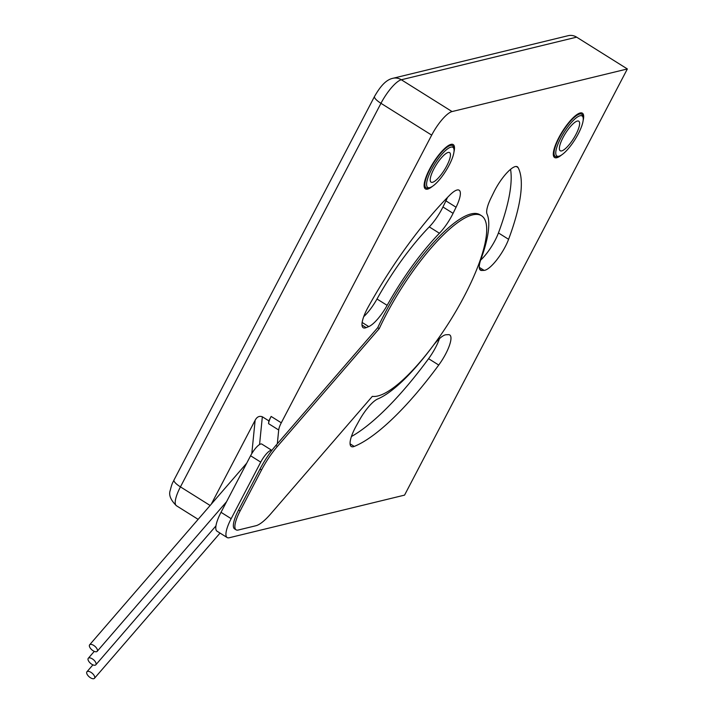 <?xml version="1.0" encoding="UTF-8"?>
<svg xmlns="http://www.w3.org/2000/svg" width="714" height="714" viewBox="0 0 714 714"><rect width="100%" height="100%" fill="white"/><g stroke="black" fill="none" stroke-linecap="round" stroke-linejoin="round"><path stroke-width="1.07" d="M351.422 436.522A168.192 46.49 122.1 0 0 428.587 358.687A24.919 6.89 122.1 0 0 439.431 338.677M363.721 316.65A24.919 6.89 122.1 0 0 377.001 299.005A112.125 30.997 -57.9 0 1 429.275 226.891A24.919 6.89 122.1 0 0 442.939 206.98L445.929 200.866A24.919 6.89 122.1 0 0 447.491 197.439M480.647 260.101A24.919 6.89 122.1 0 0 498.443 232.942A168.192 46.49 122.1 0 0 510.546 169.325M227.159 537.544L217.011 531.18A24.919 6.89 -57.9 0 1 221.019 512.313L250.587 455.764A12.459 3.445 -57.9 0 1 261.815 444.081L271.873 450.391A12.459 3.445 122.1 0 0 260.735 462.119L231.166 518.676A24.919 6.89 122.1 0 0 227.159 537.544A24.919 6.89 122.1 0 0 229.256 537.74L404.561 495.123L627.356 68.955L452.051 111.562A24.919 6.89 122.1 0 0 431.684 135.116L281.289 422.804A12.459 3.445 122.1 0 0 278.701 430.007L277.318 443.796M356.304 425.776L359.32 420.332A24.919 6.89 -57.9 0 1 377.751 398.956A112.125 30.997 122.1 0 0 432.3 346.772A24.919 6.89 -57.9 0 1 446.116 334.75L448.41 334.652A24.919 6.89 -57.9 0 1 449.74 334.964A24.919 6.89 -57.9 0 1 438.735 365.05A168.192 46.49 -57.9 0 1 354.233 446.428A24.919 6.89 -57.9 0 1 351.288 446.509A24.919 6.89 -57.9 0 1 356.304 425.776M518.105 167.612A168.192 46.49 -57.9 0 1 508.591 239.306A24.919 6.89 -57.9 0 1 484.11 270.383L481.816 270.481A24.919 6.89 -57.9 0 1 480.486 270.178A24.919 6.89 -57.9 0 1 480.986 259.137A112.125 30.997 122.1 0 0 487.055 214.075A24.919 6.89 -57.9 0 1 490.964 198.081L493.963 191.977A24.919 6.89 -57.9 0 1 517.355 166.773A24.919 6.89 -57.9 0 1 518.105 167.612L516.276 166.46M368.228 306.975A168.192 46.49 -57.9 0 1 449.775 195.118A24.919 6.89 -57.9 0 1 459.147 190.21A24.919 6.89 -57.9 0 1 456.067 207.23L453.078 213.334A24.919 6.89 -57.9 0 1 439.422 233.255A112.125 30.997 122.1 0 0 387.149 305.36A24.919 6.89 -57.9 0 1 368.727 326.593L366.148 327.637A24.919 6.89 -57.9 0 1 363.212 327.717A24.919 6.89 -57.9 0 1 368.228 306.975M561.57 154.974A26.159 7.229 -57.9 0 1 556.786 157.723A26.159 7.229 -57.9 0 1 554.591 157.508A26.159 7.229 -57.9 0 1 560.508 134.598A26.159 7.229 -57.9 0 1 580.187 112.973A26.159 7.229 -57.9 0 1 582.383 113.178A26.159 7.229 -57.9 0 1 583.133 120.559M432.389 186.372A26.159 7.229 -57.9 0 1 427.615 189.121A26.159 7.229 -57.9 0 1 425.419 188.907A26.159 7.229 -57.9 0 1 431.327 165.996A26.159 7.229 -57.9 0 1 451.007 144.371A26.159 7.229 -57.9 0 1 453.212 144.576A26.159 7.229 -57.9 0 1 453.961 151.966M268.839 420.849L271.142 416.44A12.459 3.445 122.1 0 0 268.553 423.643L268.839 420.849L262.341 416.78C259.334 415.682 256.933 416.842 255.139 420.269L211.29 504.138M627.356 68.955L576.635 37.155A12.459 11.522 76.3 0 0 568.121 35.7L392.816 78.317A12.459 11.522 76.3 0 1 401.33 79.763L452.051 111.562M97.461 650.624A4.98 2.329 -139.1 0 0 94.31 645.822A4.98 2.329 -139.1 0 0 89.634 644.813A4.98 2.329 -139.1 0 0 89.348 645.536A4.98 2.329 -139.1 0 0 92.499 650.338A4.98 2.329 -139.1 0 0 97.175 651.338A4.98 2.329 -139.1 0 0 97.461 650.624M453.961 149.172A23.669 6.542 122.1 0 0 450.909 147.138A23.669 6.542 122.1 0 0 431.559 169.513A23.669 6.542 122.1 0 0 429.748 187.621A23.669 6.542 122.1 0 0 429.882 187.586A23.669 6.542 122.1 0 0 445.875 170.851A23.669 6.542 122.1 0 0 453.961 149.172L453.667 147.575A24.919 6.89 122.1 0 0 452.551 145.629A24.919 6.89 122.1 0 0 450.454 145.433A24.919 6.89 122.1 0 0 431.711 166.032A24.919 6.89 122.1 0 0 426.079 187.853A24.919 6.89 122.1 0 0 428.177 188.05A24.919 6.89 122.1 0 0 428.32 188.014A24.919 6.89 122.1 0 0 428.462 187.978M580.08 115.739A23.669 6.542 122.1 0 0 560.74 138.114A23.669 6.542 122.1 0 0 558.919 156.223A23.669 6.542 122.1 0 0 559.053 156.188A23.669 6.542 122.1 0 0 575.047 139.453A23.669 6.542 122.1 0 0 583.142 117.774A23.669 6.542 122.1 0 0 580.08 115.739M577.296 121.068A17.439 4.819 -57.9 0 1 578.768 121.202A17.439 4.819 -57.9 0 1 574.824 136.481A17.439 4.819 -57.9 0 1 561.704 150.895A17.439 4.819 -57.9 0 1 560.24 150.761A17.439 4.819 -57.9 0 1 564.176 135.482A17.439 4.819 -57.9 0 1 577.296 121.068M448.124 152.466A17.439 4.819 -57.9 0 1 449.597 152.6A17.439 4.819 -57.9 0 1 445.652 167.879A17.439 4.819 -57.9 0 1 432.532 182.293A17.439 4.819 -57.9 0 1 431.06 182.159A17.439 4.819 -57.9 0 1 435.004 166.88A17.439 4.819 -57.9 0 1 448.124 152.466M583.142 117.774L582.838 116.177A24.919 6.89 122.1 0 0 581.723 114.231A24.919 6.89 122.1 0 0 579.625 114.035A24.919 6.89 122.1 0 0 560.883 134.634A24.919 6.89 122.1 0 0 555.251 156.455A24.919 6.89 122.1 0 0 557.348 156.652A24.919 6.89 122.1 0 0 557.491 156.616A24.919 6.89 122.1 0 0 557.634 156.571M96.113 664.1A4.98 2.329 -139.1 0 0 92.963 659.299A4.98 2.329 -139.1 0 0 88.286 658.299A4.98 2.329 -139.1 0 0 87.992 659.013A4.98 2.329 -139.1 0 0 91.142 663.815A4.98 2.329 -139.1 0 0 95.819 664.814A4.98 2.329 -139.1 0 0 96.113 664.1M94.757 677.586A4.98 2.329 -139.1 0 0 91.606 672.784A4.98 2.329 -139.1 0 0 86.93 671.785A4.98 2.329 -139.1 0 0 86.644 672.499A4.98 2.329 -139.1 0 0 89.785 677.3A4.98 2.329 -139.1 0 0 94.471 678.3A4.98 2.329 -139.1 0 0 94.757 677.586M481.468 215.699L479.942 214.744A105.904 29.274 122.1 0 0 377.724 327.681L275.881 445.456A37.378 10.335 122.1 0 0 260.012 469.044L238.583 510.019A24.919 6.89 122.1 0 0 234.576 528.887L236.102 529.842A24.919 6.89 122.1 0 0 238.199 530.038L255.933 525.727A37.378 10.335 122.1 0 0 270.615 513.991L372.333 396.359A105.904 29.274 122.1 0 0 453.345 315.561A105.904 29.274 122.1 0 0 481.468 215.699A105.904 29.274 122.1 0 0 379.25 328.636L277.398 446.411A37.378 10.335 122.1 0 0 261.529 469.999L240.109 510.974A24.919 6.89 122.1 0 0 236.102 529.842M377.724 327.681L379.25 328.636M350.074 443.822L354.233 446.428M498.443 232.942L508.591 239.306M438.735 365.05L428.587 358.687M377.001 299.005L387.149 305.36M439.422 233.255L429.275 226.891M479.621 269.107L481.816 270.481M479.264 267.339L484.11 270.383M445.929 200.866L456.067 207.23M442.939 206.98L453.078 213.334M361.998 325.031L366.148 327.637M362.141 322.46L368.727 326.593M250.587 455.764L260.735 462.119M221.019 512.313L231.166 518.676M271.142 416.44L281.289 422.804M392.816 78.317C385.417 79.888 379.652 87.545 374.538 96.426L174.02 479.978A12.459 3.267 27.6 0 0 180.446 486.877L210.13 505.485M174.02 479.978C172.859 482.789 172.386 481.852 170.271 490.259C168.531 494.847 170.584 500.005 176.438 505.744A24.919 6.89 -57.9 0 1 180.446 486.877L380.964 103.316A24.919 6.89 -57.9 0 1 401.33 79.763L576.635 37.155M431.684 135.116L380.964 103.316A12.459 3.267 27.6 0 1 374.538 96.426M251.792 453.622L255.139 420.269M259.557 444.527L262.341 416.78M268.553 423.643L278.701 430.007M238.583 510.019L240.109 510.974M260.012 469.044L261.529 469.999M275.881 445.456L277.398 446.411M176.438 505.744L198.135 519.346M246.714 463.181L89.634 644.813M424.214 186.684L426.079 187.853M559.053 156.188L557.491 156.616M579.857 113.062L581.723 114.231M553.386 155.286L555.251 156.455M429.882 187.586L428.32 188.014M450.677 144.46L452.551 145.629M226.57 501.71L97.175 651.338M94.275 651.373L88.286 658.299M215.949 525.897L95.819 664.814M92.918 664.859L86.93 671.785M220.046 533.081L94.471 678.3"/></g></svg>
